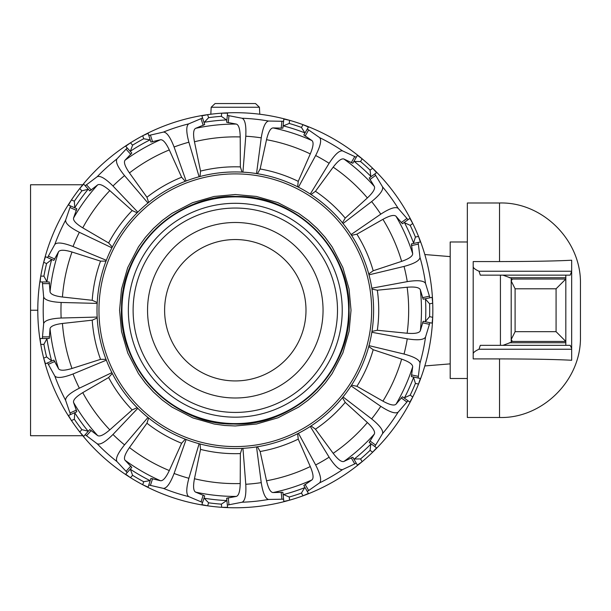 <?xml version="1.0" encoding="UTF-8"?>
<svg xmlns="http://www.w3.org/2000/svg" width="611" height="611" viewBox="0 0 611 611"><rect width="100%" height="100%" fill="white"/><g stroke="black" fill="none" stroke-linecap="round" stroke-linejoin="round"><path stroke-width="0.92" d="M467.346 241.987L450.192 241.987L450.192 378.492L467.346 378.492M259.782 114.226L259.415 107.238L211.185 107.238L210.818 114.226M259.415 107.238L255.52 103.542L215.08 103.542L211.185 107.238M82.729 435.712L30.55 435.712L30.55 184.766L82.729 184.766M37.767 310.243L30.55 310.243M349.08 310.243A113.776 113.776 0 0 1 178.412 408.774A113.776 113.776 0 0 1 178.412 211.704A113.776 113.776 0 0 1 349.08 310.243C350.905 250.502 296.534 195.337 237.091 196.482C177.709 193.466 121.627 246.905 121.581 306.669C117.702 367.616 172.806 425.279 233.517 424.003C294.151 427.188 351.035 371.282 349.08 310.243M298.458 187.203L315.65 155.522A174.334 174.334 0 0 1 329.115 163.297L310.273 194.031A138.3 138.3 0 0 0 298.458 187.203L298.443 187.195A138.3 138.3 0 0 0 256.536 173.577L261.241 137.842C262.913 127.325 265.365 121.719 268.58 121.039L283.588 121.299L283.825 119.076L289.576 120.306A197.536 197.536 0 0 1 372.649 168.269L376.59 172.638L369.197 178.007L374.337 186.431C375.383 188.746 373.061 192.58 367.379 197.933L345.215 218.096L342.466 222.824M283.588 121.299L282.87 128.165L283.099 125.935L289.247 123.46A194.42 194.42 18.5 0 1 301.444 127.424L303.033 124.682L308.41 127.065L303.835 134.978L311.961 140.583C313.848 142.271 313.29 146.716 310.281 153.919L298.237 181.352L297.641 186.79M308.41 127.065L307.287 129.005L319.584 137.605C321.791 140.056 320.477 146.029 315.65 155.522M376.59 172.638L374.78 173.952L382.517 186.813A192.106 192.106 0 0 1 398.173 208.366L408.018 219.7L402.435 223.756L409.836 218.387L412.761 223.489A197.536 197.536 0 0 1 418.52 236.411L420.345 242.002L418.153 242.468L419.986 257.361A192.106 192.106 0 0 1 425.531 283.428L429.915 297.778L423.163 299.214L432.107 297.313L432.71 303.171A197.536 197.536 0 0 1 432.71 317.315L432.107 323.166L429.915 322.7L425.531 337.058A192.106 192.106 0 0 1 419.986 363.117L418.153 378.01L420.345 378.476L418.52 384.075A197.536 197.536 0 0 1 412.761 396.997L409.836 402.099L408.018 400.778L398.173 412.112A192.106 192.106 0 0 1 382.517 433.665L374.78 446.526L376.59 447.848L372.649 452.209A197.536 197.536 0 0 1 362.132 461.679L357.382 465.139L356.259 463.199L342.656 469.553A192.106 192.106 0 0 1 319.584 482.873L307.287 491.481L308.41 493.421L303.033 495.804A197.536 197.536 0 0 1 289.576 500.172L283.825 501.41L283.588 499.179L268.58 499.447A192.106 192.106 0 0 1 242.086 502.227L227.345 505.091L227.582 507.321L221.701 507.306A197.536 197.536 0 0 1 207.633 114.654A197.536 197.536 0 0 1 221.701 113.172L227.582 113.165L227.345 115.387L242.086 118.251C245.087 119.588 246.317 125.583 245.775 136.222L242.941 172.149A138.3 138.3 0 0 1 256.528 173.577A1655.115 477.519 96 0 1 257.422 173.723L260.141 168.98L266.526 139.705C268.321 132.106 270.482 128.18 273.002 127.92L282.87 128.165M227.582 113.165L226.628 122.253L236.327 124.071C238.741 124.843 240.039 129.135 240.215 136.94L240.367 166.895L242.04 172.103M47.009 281.961L43.908 276.119A194.42 194.42 -77.6 0 1 46.573 263.57L43.679 262.279L45.481 256.681L47.528 257.59L54.807 244.461A192.106 192.106 0 0 1 65.637 220.12L70.532 205.93L76.833 208.733L74.786 207.824L74.336 201.218A194.42 194.42 -53.6 0 1 81.874 190.838L79.751 188.486L83.676 184.102L85.181 185.767L97.164 176.732A192.106 192.106 0 0 1 116.961 158.906L127.203 147.931L131.823 153.056L130.319 151.391L132.595 145.174A194.42 194.42 -29.6 0 1 143.7 138.758L142.722 135.741L148.091 133.343L148.786 135.474L163.412 132.091A192.106 192.106 0 0 1 188.746 123.857C186.088 125.79 186.126 131.907 188.875 142.203L199.11 176.762A1655.115 477.519 72 0 1 199.988 176.526L200.538 171.088L194.458 141.752C193.015 134.076 193.389 129.608 195.589 128.348L204.7 124.56L201.874 115.861L207.633 114.654L208.611 117.671L204.38 122.246A190.517 190.517 0 0 1 226.46 119.932L226.864 120.023M242.941 172.149A138.3 138.3 0 0 0 199.117 176.762L199.11 176.762A138.3 138.3 0 0 0 186.126 180.978L174.089 147.007A174.334 174.334 0 0 1 188.875 142.203M188.746 123.857L202.569 117.999L201.874 115.861M148.091 133.343L150.917 142.035L160.517 139.743C163.038 139.476 165.963 142.867 169.3 149.924L181.627 177.228L185.278 181.307M186.126 180.978L186.118 180.986A138.3 138.3 0 0 0 147.954 203.02L124.545 175.609C117.847 167.322 115.319 161.755 116.961 158.906M163.412 132.091C166.696 132.091 170.255 137.063 174.089 147.007M97.164 176.732C100.173 175.395 105.443 178.488 112.982 186.011L137.803 212.154A138.3 138.3 0 0 1 147.946 203.02A1655.115 477.519 48 0 1 148.649 202.447L146.946 197.254L129.456 172.928C125.018 166.505 123.544 162.274 125.041 160.227L131.823 153.056M83.676 184.102L89.794 190.899L97.638 184.904C99.822 183.628 103.878 185.538 109.804 190.624L132.167 210.558L137.154 212.796M137.803 212.154L137.796 212.162A138.3 138.3 0 0 0 111.889 247.814L79.361 232.302C69.868 227.452 65.301 223.397 65.637 220.12M111.889 247.814A1655.115 477.519 24 0 1 112.302 247.012L108.628 242.957L82.76 227.85C76.085 223.786 73.022 220.518 73.557 218.043L76.833 208.733M111.889 247.822A138.3 138.3 0 0 0 106.337 260.294L73.03 246.508A174.334 174.334 0 0 1 79.361 232.302M45.481 256.681L53.837 260.401L58.557 251.732C60.038 249.678 64.522 249.769 71.999 252.015L100.54 261.126L106.009 261.141M106.337 260.294L106.329 260.301A138.3 138.3 0 0 0 97.172 303.407L61.138 302.468C50.499 301.895 44.672 300.047 43.656 296.915L42.35 281.961L40.112 281.961L40.738 276.119L43.908 276.119M54.807 244.461C57.006 242.017 63.086 242.697 73.03 246.508M51.782 360.994L46.573 356.908A194.42 194.42 -101.6 0 1 43.908 344.367L40.738 344.367L40.112 338.517L42.35 338.517L43.656 323.563C44.672 320.431 50.499 318.583 61.138 318.018L97.172 317.071A138.3 138.3 0 0 1 97.172 303.415A1655.115 477.519 0 0 1 97.218 302.506L92.215 300.299L62.437 297.015C54.692 296.022 50.56 294.281 50.041 291.798L49.247 281.961L42.35 281.961M42.35 338.517L49.247 338.517L50.041 328.68C50.56 326.198 54.692 324.456 62.437 323.463L92.215 320.179L97.218 317.972M97.172 317.071A138.3 138.3 0 0 0 106.329 360.177A1655.115 477.519 -24 0 1 106.009 359.337L100.54 359.36L71.999 368.471C64.522 370.709 60.038 370.801 58.557 368.746L53.837 360.085L45.481 363.797L43.679 358.199L46.573 356.908M88.297 431.251L81.874 429.64A194.42 194.42 -125.6 0 1 74.336 419.261L71.434 420.551L68.485 415.465L70.532 414.548L65.637 400.358A192.106 192.106 0 0 1 54.807 376.017C57.006 378.461 63.086 377.781 73.03 373.978L106.329 360.177M54.807 376.017L47.528 362.888M106.337 360.185A138.3 138.3 0 0 0 111.889 372.657L79.361 388.184A174.334 174.334 0 0 1 73.03 373.978M70.532 414.548L76.833 411.745L73.557 402.435C73.022 399.961 76.085 396.692 82.76 392.636L108.628 377.522L112.302 373.466M65.637 400.358C65.301 397.089 69.868 393.026 79.361 388.184M111.889 372.664A138.3 138.3 0 0 0 137.796 408.316A1655.115 477.519 -48 0 1 137.154 407.682L132.167 409.92L109.804 429.854C103.878 434.948 99.822 436.85 97.638 435.574L89.794 429.579L83.676 436.376L79.751 431.992L81.874 429.64M150.222 480.582L143.7 481.72A194.42 194.42 -149.6 0 1 132.595 475.305L130.471 477.665L125.706 474.212L127.203 472.547L116.961 461.572A192.106 192.106 0 0 1 97.164 443.746C100.173 445.083 105.443 441.99 112.982 434.467L137.796 408.316M97.164 443.746L85.181 434.711M137.803 408.324A138.3 138.3 0 0 0 147.946 417.458L124.545 444.869A174.334 174.334 0 0 1 112.982 434.467M127.203 472.547L131.823 467.423L125.041 460.251C123.544 458.204 125.018 453.973 129.456 447.55L146.946 423.224L148.649 418.031M116.961 461.572C115.319 458.724 117.847 453.156 124.545 444.869M319.584 137.605A192.106 192.106 0 0 1 342.656 150.932C339.441 150.245 334.927 154.369 329.115 163.297M345.215 218.096A143.432 143.432 0 0 0 315.452 191.296L311.037 194.527A1655.115 477.519 120 0 0 310.281 194.031A138.3 138.3 0 0 1 343.031 223.519L371.633 201.577A174.334 174.334 0 0 1 380.768 214.163L351.058 234.571A1655.115 477.519 144 0 1 351.554 235.334L356.9 234.181L382.921 219.334C389.772 215.584 394.141 214.56 396.02 216.263L402.435 223.756M315.452 191.296L333.186 167.147C337.921 160.937 341.488 158.226 343.901 159.02L352.814 163.252L357.382 155.339L362.132 158.807L360.551 161.548L354.311 161.472A190.517 190.517 0 0 1 370.816 176.327L371.014 176.686M342.656 150.932L356.259 157.279L352.814 163.252M356.259 157.279L357.382 155.339M353.929 161.312L354.311 161.472M360.551 161.548A194.42 194.42 42.7 0 1 370.083 170.133L370.816 176.327M382.517 186.813C383.532 189.945 379.905 194.863 371.633 201.577M398.173 208.366C395.516 206.434 389.711 208.366 380.768 214.163M408.018 219.7L409.836 218.387M404.253 222.442L404.535 222.74A190.517 190.517 0 0 1 413.563 243.025L413.601 243.438M370.083 170.133L372.649 168.269A197.536 197.536 0 0 1 412.761 223.489L410.195 225.352L404.535 222.74M410.195 225.352A194.42 194.42 -113.7 0 1 415.419 237.068L413.563 243.025M420.345 242.002L411.409 243.904L412.677 253.687C412.685 256.223 409.003 258.781 401.641 261.363L373.191 270.765L368.754 273.965M425.531 337.058C423.881 339.907 417.794 340.503 407.27 338.845L371.832 332.277A138.3 138.3 0 0 0 368.991 274.843L404.039 266.427A174.334 174.334 0 0 1 407.27 281.633L371.832 288.193A1655.115 477.519 168 0 1 371.969 289.095L377.323 290.217L407.14 287.239C414.922 286.597 419.322 287.437 420.345 289.759L423.163 299.214M419.986 257.361C419.642 260.637 414.327 263.654 404.039 266.427M425.531 283.428C423.881 280.579 417.794 279.975 407.27 281.633M429.915 297.778L432.107 297.313M425.355 298.748L425.493 299.138A190.517 190.517 0 0 1 425.493 321.34L425.355 321.73L432.107 323.166M415.419 237.068L418.52 236.411A197.536 197.536 0 0 1 432.71 303.171L429.602 303.827L425.493 299.138M429.602 303.827A194.474 194.474 -90.3 0 1 429.709 310.243A194.474 194.474 -89.7 0 1 429.602 316.651L425.493 321.34M429.915 322.7L423.163 321.264L420.345 330.719C419.322 333.041 414.922 333.881 407.14 333.247L377.323 330.261L371.969 331.383M419.986 363.117C419.642 359.841 414.327 356.824 404.039 354.052L368.991 345.635A1655.115 477.519 -168 0 1 368.754 346.513L373.191 349.713L401.641 359.115C409.003 361.697 412.685 364.255 412.677 366.791L411.409 376.582L418.153 378.01M413.601 377.048L413.563 377.461A190.517 190.517 0 0 1 404.535 397.738L404.253 398.044L402.435 396.722L396.02 404.215C394.141 405.918 389.772 404.894 382.921 401.144L356.9 386.297L351.554 385.144M429.602 316.651L432.71 317.315A197.536 197.536 0 0 1 418.52 384.075L415.419 383.41L413.563 377.461M415.419 383.41A194.42 194.42 -65.5 0 1 410.195 395.126L404.535 397.738M409.836 402.099L404.253 398.044M408.018 400.778L402.435 396.722M398.173 412.112C395.516 414.044 389.711 412.112 380.768 406.323L351.065 385.9A138.3 138.3 0 0 0 371.832 332.285M382.517 433.665C383.532 430.534 379.905 425.615 371.633 418.902L343.038 396.951A1655.115 477.519 -144 0 1 342.466 397.662L345.215 402.389L367.379 422.545C373.061 427.906 375.383 431.74 374.337 434.047L369.197 442.471L374.78 446.526M371.014 443.792L370.816 444.151A190.517 190.517 0 0 1 354.311 459.006L353.929 459.167L352.814 457.227L343.901 461.458C341.488 462.252 337.921 459.541 333.186 453.331L315.452 429.182L311.037 425.959M410.195 395.126L412.761 396.997A197.536 197.536 0 0 1 372.649 452.209L370.083 450.345L370.816 444.151M370.083 450.345A194.42 194.42 138.1 0 1 360.551 458.93L354.311 459.006M357.382 465.139L353.929 459.167M356.259 463.199L352.814 457.227M298.458 433.275A138.3 138.3 0 0 0 310.273 426.455L329.115 457.181A174.334 174.334 0 0 1 315.65 464.956L298.443 433.283A1655.115 477.519 -120 0 1 297.641 433.688L298.237 439.126L310.281 466.56C313.29 473.762 313.848 478.207 311.961 479.895L303.835 485.501L307.287 491.481M342.656 469.553C339.441 470.233 334.927 466.109 329.115 457.181M319.584 482.873C321.791 480.422 320.477 474.449 315.65 464.956M304.958 487.441L304.629 487.693A190.517 190.517 0 0 1 283.519 494.551L283.099 494.543L282.87 492.313L273.002 492.558C270.482 492.298 268.321 488.372 266.526 480.773L260.141 451.506L257.422 446.756M360.551 458.93L362.132 461.679A197.536 197.536 0 0 1 303.033 495.804L301.444 493.054L304.629 487.693M301.444 493.054A194.42 194.42 162.3 0 1 289.247 497.018L283.519 494.551M283.825 501.41L283.099 494.543M283.588 499.179L282.87 492.313M226.864 500.455L221.365 504.151A194.42 194.42 -174 0 1 208.611 502.807L207.633 505.824L201.874 504.617L202.569 502.486L188.746 496.621C186.088 494.689 186.126 488.571 188.875 478.283L199.117 443.723A138.3 138.3 0 0 0 256.528 446.901L261.241 482.637A174.334 174.334 0 0 1 245.775 484.263L242.949 448.329A1655.115 477.519 -96 0 1 242.04 448.375L240.367 453.583L240.215 483.538C240.039 491.343 238.741 495.636 236.327 496.415L226.628 498.225L227.345 505.091M268.58 499.447C265.365 498.759 262.913 493.153 261.241 482.637M242.086 502.227C245.087 500.89 246.317 494.902 245.775 484.263M208.611 502.807L204.005 498.057L204.7 495.918L195.589 492.13C193.389 490.87 193.015 486.402 194.458 478.734L200.538 449.398L199.988 443.953M201.874 504.617L204.005 498.057M202.569 502.486L204.7 495.918M188.746 496.621A192.106 192.106 0 0 1 163.412 488.388C166.696 488.388 170.255 483.416 174.089 473.472L186.126 439.5A1655.115 477.519 -72 0 1 185.278 439.172L181.627 443.25L169.3 470.554C165.963 477.619 163.038 481.01 160.517 480.735L150.917 478.444L148.091 487.143L142.722 484.737L143.7 481.72M163.412 488.388L148.786 485.012M368.991 274.835A138.3 138.3 0 0 0 343.038 223.527M147.954 417.466A138.3 138.3 0 0 0 199.11 443.716M256.536 446.901A138.3 138.3 0 0 0 298.443 433.283M310.281 426.447A138.3 138.3 0 0 0 351.058 385.908M119.573 310.243L121.505 289.179L127.699 267.641L138.437 246.913L145.456 237.297L153.468 228.407L162.358 220.395L171.974 213.376L192.534 202.707L214.071 196.475L235.304 194.512L256.36 196.444L277.898 202.638L298.626 213.376L308.242 220.395L317.132 228.407L325.144 237.297L332.163 246.913L342.832 267.473L349.064 289.011L351.027 310.243L349.095 331.299L342.901 352.837L332.163 373.565L325.144 383.181L317.132 392.071L308.242 400.083L298.626 407.102L278.066 417.771L256.528 424.003L235.304 425.966L224.726 425.485L214.24 424.034L192.862 417.909L171.974 407.102L162.358 400.083L153.468 392.071L145.456 383.181L138.437 373.565L127.768 353.005L121.536 331.468L119.573 310.243M289.247 497.018L289.576 500.172A197.536 197.536 0 0 1 221.701 507.306L221.365 504.151M208.611 117.671A194.42 194.42 -5.5 0 1 221.365 116.327L221.701 113.172A197.536 197.536 0 0 1 289.576 120.306L289.247 123.46M127.203 147.931L125.706 146.266L130.471 142.814L132.595 145.174M70.532 205.93L68.485 205.021L71.434 199.927L74.336 201.218M301.444 127.424L304.958 133.038M283.099 125.935L283.825 119.076M221.365 116.327L226.46 119.932M202.569 117.999L204.7 124.56M143.7 138.758L150.222 139.904M130.319 151.391L125.706 146.266M81.874 190.838L88.297 189.234M74.786 207.824L68.485 205.021M46.573 263.57L51.782 259.484M43.908 344.367L47.009 338.517M68.485 415.465L76.833 411.745M74.336 419.261L74.786 412.654M125.706 474.212L131.823 467.423M132.595 475.305L130.319 469.088M164.611 310.243A70.685 70.685 0 0 1 270.642 249.021A70.685 70.685 0 0 1 270.642 371.457A70.685 70.685 0 0 1 164.611 310.243M147.549 310.243A87.747 87.747 0 0 0 279.174 386.236A87.747 87.747 0 0 0 279.174 234.25A87.747 87.747 0 0 0 147.549 310.243M305.989 310.243A70.685 70.685 0 0 0 199.957 249.021A70.685 70.685 0 0 0 199.957 371.457A70.685 70.685 0 0 0 305.989 310.243M473.197 358.901L473.197 353.975L473.197 358.901L499.523 358.901C533.182 359.001 557.232 359.459 571.675 360.269L571.675 348.423L570.185 345.337L565.824 345.337L565.824 341.442L556.079 331.689L515.096 331.689L511.201 339.487L512.362 341.442L565.824 341.442L521.404 341.442M499.523 417.489C541.972 418.764 581.405 380.592 580.45 336.562L580.45 283.916C581.405 239.886 541.972 201.714 499.523 202.989L467.346 202.989L467.346 417.489L499.523 417.489L499.523 358.901M519.839 279.036L511.201 279.036L511.201 278.165L502.937 275.141L480.315 275.141L479.001 271.238L571.675 271.238L571.675 260.21C557.133 261.027 533.082 261.477 499.523 261.577L473.197 261.577L473.197 266.511L473.197 261.577M479.001 271.238C475.053 269.436 473.12 267.862 473.197 266.511L473.197 353.975C473.12 352.623 475.053 351.042 479.001 349.24L480.315 345.337L502.937 345.337L511.201 342.313L511.201 341.442L512.362 341.442M521.404 279.036L565.824 279.036L556.079 288.789L515.096 288.789L511.201 280.991L512.362 279.036L565.824 279.036L565.824 341.442M511.201 279.036L511.201 278.165M502.937 275.141L565.824 275.141L565.824 279.036M571.675 271.238L570.185 275.141L565.824 275.141M511.201 342.313L511.201 341.442M502.937 345.337L565.824 345.337M479.001 349.24L571.675 349.24M571.675 272.055L571.675 348.423M500.424 275.141L500.424 345.337M511.201 280.991L511.201 339.487M308.547 130.143L305.095 136.116M298.237 181.352A143.432 143.432 0 0 0 260.141 168.98M310.281 153.919A173.371 173.371 0 0 0 266.526 139.705M281.9 121.49L281.182 128.341M245.775 136.222A174.334 174.334 0 0 1 261.241 137.842M228.957 115.922L228.239 122.773M240.367 166.895A143.432 143.432 0 0 0 200.538 171.088M240.215 136.94A173.371 173.371 0 0 0 194.458 141.752M201.103 118.847L203.226 125.408M150.474 135.298L152.605 141.851M181.627 177.228A143.432 143.432 0 0 0 146.946 197.254M169.3 149.924A173.371 173.371 0 0 0 129.456 172.928M126.21 149.305L130.823 154.43M112.982 186.011A174.334 174.334 0 0 1 124.545 175.609M86.655 184.927L91.26 190.052M132.167 210.558A143.432 143.432 0 0 0 108.628 242.957M109.804 190.624A173.371 173.371 0 0 0 82.76 227.85M70.189 207.587L76.482 210.39M48.536 256.223L54.83 259.026M100.54 261.126A143.432 143.432 0 0 0 92.215 300.299M71.999 252.015A173.371 173.371 0 0 0 62.437 297.015M42.709 283.626L49.598 283.626M61.138 318.018A174.334 174.334 0 0 1 61.138 302.468M42.709 336.86L49.598 336.86M92.215 320.179A143.432 143.432 0 0 0 100.54 359.36M62.437 323.463A173.371 173.371 0 0 0 71.999 368.471M48.536 364.255L54.83 361.452M70.189 412.891L76.482 410.088M108.628 377.522A143.432 143.432 0 0 0 132.167 409.92M82.76 392.636A173.371 173.371 0 0 0 109.804 429.854M86.655 435.551L91.26 430.434M126.21 471.173L130.823 466.048M354.647 156.76L351.203 162.732M375.467 175.502L369.892 179.558M406.75 218.57L401.175 222.625M418.145 244.163L411.409 245.599M429.22 296.236L422.476 297.664M429.22 324.25L422.476 322.814M407.27 338.845A174.334 174.334 0 0 1 404.039 354.052M418.145 376.315L411.409 374.887M406.75 401.908L401.175 397.86M380.768 406.323A174.334 174.334 0 0 1 371.633 418.902M375.467 444.976L369.892 440.921M354.647 463.718L351.203 457.754M308.547 490.335L305.095 484.37M281.9 498.996L281.182 492.138M228.957 504.556L228.239 497.705M226.46 500.554A190.517 190.517 0 0 1 204.38 498.232M201.103 501.631L203.226 495.078M188.875 478.283A174.334 174.334 0 0 1 174.089 473.472M150.474 485.18L152.605 478.627M242.086 118.251A192.106 192.106 0 0 1 268.58 121.039M43.656 323.563A192.106 192.106 0 0 1 43.656 296.915M377.323 330.261A143.432 143.432 0 0 0 377.323 290.217M420.345 330.719A186.172 186.172 0 0 0 420.345 289.759M407.14 333.247A173.371 173.371 0 0 0 407.14 287.239M371.648 310.243A136.352 136.352 0 0 1 167.124 428.319A136.352 136.352 0 0 1 167.124 192.16A136.352 136.352 0 0 1 371.648 310.243M283.519 125.927A190.517 190.517 0 0 1 304.629 132.786M130.594 151.077A190.517 190.517 0 0 1 149.817 139.98M74.909 207.427A190.517 190.517 0 0 1 87.953 189.471M46.955 281.556A190.517 190.517 0 0 1 51.568 259.843M51.568 360.643A190.517 190.517 0 0 1 46.955 338.929M87.953 431.015A190.517 190.517 0 0 1 74.909 413.051M149.817 480.498A190.517 190.517 0 0 1 130.594 469.401M236.327 496.415A186.172 186.172 0 0 1 195.589 492.13M240.215 483.538A173.371 173.371 0 0 1 194.458 478.734M240.367 453.583A143.432 143.432 0 0 1 200.538 449.398M260.141 451.506A143.432 143.432 0 0 0 298.237 439.126M266.526 480.773A173.371 173.371 0 0 0 310.281 466.56M273.002 492.558A186.172 186.172 0 0 0 311.961 479.895M315.452 429.182A143.432 143.432 0 0 0 345.215 402.389M333.186 453.331A173.371 173.371 0 0 0 367.379 422.545M343.901 461.458A186.172 186.172 0 0 0 374.337 434.047M356.9 386.297A143.432 143.432 0 0 0 373.191 349.713M382.921 401.144A173.371 173.371 0 0 0 401.641 359.115M396.02 404.215A186.172 186.172 0 0 0 412.677 366.791M373.191 270.765A143.432 143.432 0 0 0 356.9 234.181M401.641 261.363A173.371 173.371 0 0 0 382.921 219.334M412.677 253.687A186.172 186.172 0 0 0 396.02 216.263M367.379 197.933A173.371 173.371 0 0 0 333.186 167.147M374.337 186.431A186.172 186.172 0 0 0 343.901 159.02M311.961 140.583A186.172 186.172 0 0 0 273.002 127.92M236.327 124.071A186.172 186.172 0 0 0 195.589 128.348M160.517 139.743A186.172 186.172 0 0 0 125.041 160.227M97.638 184.904A186.172 186.172 0 0 0 73.557 218.043M58.557 251.732A186.172 186.172 0 0 0 50.041 291.798M50.041 328.68A186.172 186.172 0 0 0 58.557 368.746M73.557 402.435A186.172 186.172 0 0 0 97.638 435.574M146.946 423.224A143.432 143.432 0 0 0 181.627 443.25M129.456 447.55A173.371 173.371 0 0 0 169.3 470.554M125.041 460.251A186.172 186.172 0 0 0 160.517 480.735M133.114 310.243A102.19 102.19 0 0 1 286.399 221.74A102.19 102.19 0 0 1 286.399 398.739A102.19 102.19 0 0 1 133.114 310.243M128.363 310.243A106.933 106.933 0 0 1 288.766 217.631A106.933 106.933 0 0 1 288.766 402.848A106.933 106.933 0 0 1 128.363 310.243M121.94 310.243A113.356 113.356 0 0 1 291.982 212.07A113.356 113.356 0 0 1 291.982 408.408A113.356 113.356 0 0 1 121.94 310.243M499.523 261.577L499.523 202.989M509.383 277.738L565.824 277.738M509.383 342.74L565.824 342.74M556.079 288.789L556.079 331.689M515.096 288.789L515.096 331.689M450.192 256.612L424.821 254.535M450.192 363.866L424.821 365.943M511.193 278.899L511.193 341.58"/></g></svg>
